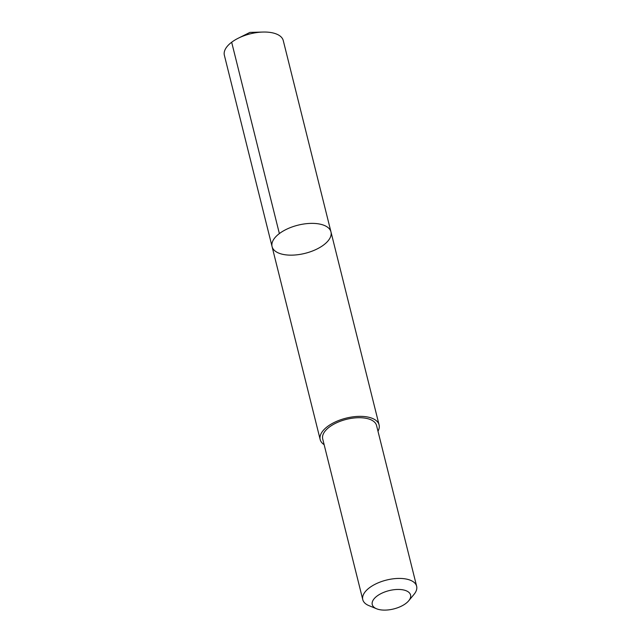 <?xml version="1.0" encoding="UTF-8"?>
<svg xmlns="http://www.w3.org/2000/svg" width="641" height="641" viewBox="0 0 641 641"><rect width="100%" height="100%" fill="white"/><g stroke="black" fill="none" stroke-linecap="round" stroke-linejoin="round"><path stroke-width="0.96" d="M313.008 250.791A30.351 14.527 -14 0 1 272.072 246.601A30.351 14.527 -14 0 1 298.009 225.167A30.351 14.527 -14 0 1 330.972 231.922A30.351 14.527 -14 0 1 313.008 250.791M283.266 40.583A30.351 14.527 166 0 0 263.002 32.05A30.351 14.527 166 0 0 242.33 36.393A30.351 14.527 166 0 0 238.252 38.22A30.351 14.527 166 0 0 224.366 55.27L272.072 246.601A30.351 14.527 -14 0 1 298.009 225.167A30.351 14.527 -14 0 1 330.972 231.922L283.266 40.583M377.99 431.233A30.351 14.527 166 0 0 379.087 424.903A30.351 14.527 166 0 0 338.152 420.712A30.351 14.527 166 0 0 320.188 439.582A30.351 14.527 166 0 0 324.13 444.662M408.71 600.777L414.03 594.359A27.747 13.285 166 0 0 416.634 586.243L376.563 425.528A27.747 13.285 166 0 0 339.137 421.698A27.747 13.285 166 0 0 322.711 438.957L362.782 599.672A27.747 13.285 166 0 0 368.887 605.609L376.596 608.782A19.743 9.447 166 0 0 408.71 600.777A19.743 9.447 166 0 0 405.457 590.489A19.743 9.447 166 0 0 383.943 592.284A19.743 9.447 166 0 0 376.596 608.782M416.634 586.243A27.747 13.285 166 0 0 379.208 582.413A27.747 13.285 166 0 0 362.782 599.672M279.372 233.572L231.665 42.234M263.002 32.05L249.942 32.395L238.252 38.22M379.087 424.903L330.972 231.922M320.188 439.582L272.072 246.601"/></g></svg>
